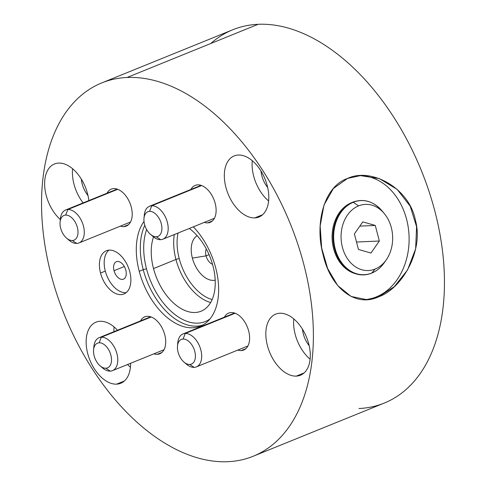 <?xml version="1.0" encoding="UTF-8"?>
<svg xmlns="http://www.w3.org/2000/svg" width="486" height="486" viewBox="0 0 486 486"><rect width="100%" height="100%" fill="white"/><g stroke="black" fill="none" stroke-linecap="round" stroke-linejoin="round"><path stroke-width="0.73" d="M210.821 43.497A201.441 121.792 67.9 0 1 258.133 24.3L127.071 77.481A201.441 121.792 -112.1 0 0 101.732 82.93A201.441 121.792 -112.1 0 0 57.263 295.452A201.441 121.792 -112.1 0 0 227.867 461.7A201.441 121.792 -112.1 0 0 253.206 456.251A201.441 121.792 -112.1 0 0 297.675 243.729A201.441 121.792 -112.1 0 0 127.071 77.481A201.441 121.792 67.9 0 1 303.689 263.941A201.441 121.792 67.9 0 1 227.867 461.7A201.441 121.792 67.9 0 1 51.249 275.234A201.441 121.792 67.9 0 1 127.071 77.481L258.133 24.3A201.441 121.792 67.9 0 1 434.751 210.766A201.441 121.792 67.9 0 1 358.929 408.519M207.656 222.88A19.938 12.053 -112.1 0 0 215.164 203.306A19.938 12.053 -112.1 0 0 197.68 184.85A19.938 12.053 -112.1 0 0 190.925 189.449A19.938 12.053 -112.1 0 1 195.172 185.385A19.938 12.053 -112.1 0 1 197.68 184.85A19.938 12.053 -112.1 0 1 214.569 201.301A19.938 12.053 -112.1 0 1 210.165 222.339A19.938 12.053 -112.1 0 1 207.656 222.88L212.339 220.978L207.656 222.88A19.938 12.053 -112.1 0 1 204.29 222.388A19.938 12.053 -112.1 0 0 207.656 222.88M241.159 350.576A19.938 12.053 -112.1 0 0 248.662 331.002A19.938 12.053 -112.1 0 0 231.184 312.547A19.938 12.053 -112.1 0 0 224.423 317.145A19.938 12.053 -112.1 0 1 228.675 313.087A19.938 12.053 -112.1 0 1 231.184 312.547A19.938 12.053 -112.1 0 1 248.067 329.004A19.938 12.053 -112.1 0 1 243.668 350.042A19.938 12.053 -112.1 0 1 241.159 350.576L245.843 348.681L241.159 350.576A19.938 12.053 -112.1 0 1 237.788 350.09A19.938 12.053 -112.1 0 0 241.159 350.576M157.257 354.33A19.938 12.053 -112.1 0 0 164.76 334.757A19.938 12.053 -112.1 0 0 147.276 316.301A19.938 12.053 -112.1 0 0 140.521 320.9A19.938 12.053 -112.1 0 1 144.773 316.842A19.938 12.053 -112.1 0 1 147.276 316.301A19.938 12.053 -112.1 0 1 164.165 332.758A19.938 12.053 -112.1 0 1 159.766 353.796A19.938 12.053 -112.1 0 1 157.257 354.33L161.941 352.435L157.257 354.33A19.938 12.053 -112.1 0 1 153.886 353.838A19.938 12.053 -112.1 0 0 157.257 354.33M123.754 226.634A19.938 12.053 -112.1 0 0 131.263 207.06A19.938 12.053 -112.1 0 0 113.779 188.598A19.938 12.053 -112.1 0 0 107.023 193.203A19.938 12.053 -112.1 0 1 111.27 189.139A19.938 12.053 -112.1 0 1 113.779 188.598A19.938 12.053 -112.1 0 1 130.667 205.056A19.938 12.053 -112.1 0 1 126.263 226.093A19.938 12.053 -112.1 0 1 123.754 226.634L128.438 224.732L123.754 226.634A19.938 12.053 -112.1 0 1 120.388 226.142A19.938 12.053 -112.1 0 0 123.754 226.634M100.523 273.035A23.328 14.1 -112.1 0 0 120.978 294.625A23.328 14.1 -112.1 0 0 129.756 271.723A23.328 14.1 -112.1 0 0 109.301 250.132A23.328 14.1 -112.1 0 0 100.523 273.035A23.328 14.1 -112.1 0 0 123.912 293.994A23.328 14.1 -112.1 0 0 129.756 271.723A23.328 14.1 -112.1 0 0 106.367 250.764A23.328 14.1 -112.1 0 0 100.523 273.035L105.298 271.097L100.523 273.035M139.233 271.303A61.023 36.893 -112.1 0 0 192.735 327.783A61.023 36.893 -112.1 0 0 215.705 267.877A61.023 36.893 -112.1 0 0 193.331 226.834A61.023 36.893 -112.1 0 1 215.705 267.877A61.023 36.893 -112.1 0 1 200.414 326.136A61.023 36.893 -112.1 0 1 139.233 271.303L143.23 269.675L139.233 271.303A61.023 36.893 -112.1 0 1 144.014 221.47A61.023 36.893 -112.1 0 0 139.233 271.303M254.804 217.892A32.957 19.926 -112.1 0 0 267.209 185.543A32.957 19.926 -112.1 0 0 238.316 155.034A32.957 19.926 -112.1 0 0 225.911 187.389A32.957 19.926 -112.1 0 0 254.804 217.892A32.957 19.926 -112.1 0 0 258.953 217.005A32.957 19.926 -112.1 0 0 266.225 182.232A32.957 19.926 -112.1 0 0 238.316 155.034A32.957 19.926 -112.1 0 0 234.167 155.927A32.957 19.926 -112.1 0 0 226.895 190.694A32.957 19.926 -112.1 0 0 254.804 217.892L262.543 214.751L254.804 217.892M296.308 376.109A32.957 19.926 -112.1 0 0 308.713 343.754A32.957 19.926 -112.1 0 0 279.821 313.245A32.957 19.926 -112.1 0 0 267.415 345.601A32.957 19.926 -112.1 0 0 296.308 376.109A32.957 19.926 -112.1 0 0 300.457 375.216A32.957 19.926 -112.1 0 0 307.729 340.443A32.957 19.926 -112.1 0 0 279.821 313.245A32.957 19.926 -112.1 0 0 275.671 314.138A32.957 19.926 -112.1 0 0 268.4 348.905A32.957 19.926 -112.1 0 0 296.308 376.109L304.054 372.969L296.308 376.109M88.835 200.578A32.957 19.926 -112.1 0 0 58.624 163.071A32.957 19.926 -112.1 0 0 44.651 184.905A32.957 19.926 -112.1 0 0 60.313 219.538A32.957 19.926 -112.1 0 1 44.87 188.112A32.957 19.926 -112.1 0 1 54.481 163.964A32.957 19.926 -112.1 0 1 58.624 163.071A32.957 19.926 -112.1 0 1 88.835 200.578M116.622 384.147A32.957 19.926 -112.1 0 0 130.613 363.285A32.957 19.926 -112.1 0 1 120.771 383.254A32.957 19.926 -112.1 0 1 116.622 384.147L124.361 381.006L116.622 384.147A32.957 19.926 -112.1 0 1 87.729 353.638A32.957 19.926 -112.1 0 1 100.134 321.282A32.957 19.926 -112.1 0 0 95.985 322.175A32.957 19.926 -112.1 0 0 88.713 356.949A32.957 19.926 -112.1 0 0 116.622 384.147M117.521 330.237A32.957 19.926 -112.1 0 0 100.134 321.282A32.957 19.926 -112.1 0 1 117.521 330.237M101.732 82.93L232.794 29.749A201.441 121.792 67.9 0 1 258.133 24.3A201.441 121.792 67.9 0 1 428.737 190.548A201.441 121.792 67.9 0 1 384.268 403.07L253.206 456.251M347.551 178.429C323.518 186.624 314.703 224.18 323.038 254.488C330.037 286.564 354.464 308.142 378.612 296.831C402.189 288.654 423.956 250.515 415.402 220.219C409.382 188.1 371.28 167.135 347.551 178.429L333.39 188.501L323.962 205.086L320.153 226.02L321.659 248.012L327.649 268.509L337.624 285.464L351.05 296.442L366.578 299.607L378.612 296.831L376.267 296.934A62.074 48.345 87.4 0 0 408.349 228.122A62.074 48.345 87.4 0 0 359.312 175.683A62.074 48.345 -92.6 0 1 408.349 228.122A62.074 48.345 -92.6 0 1 376.267 296.934A62.074 48.345 -92.6 0 1 364.956 299.655A62.074 48.345 87.4 0 0 376.267 296.934L378.612 296.831L394.274 286.685L407.578 269.93L415.639 248.802L416.581 226.701L410.214 206.222L397.183 189.406L379.378 178.623L360.436 175.61L347.551 178.429M260.982 170.993A19.938 12.053 -112.1 0 0 267.683 187.511A19.938 12.053 67.9 0 1 260.982 170.993M302.486 329.204A19.938 12.053 -112.1 0 0 309.193 345.722A19.938 12.053 67.9 0 1 302.486 329.204M143.911 317.261L145.679 316.538M81.296 179.03A19.938 12.053 -112.1 0 0 87.996 195.548A19.938 12.053 67.9 0 1 81.296 179.03M126.147 292.657A23.328 14.1 67.9 0 1 105.298 271.097A23.328 14.1 67.9 0 1 108.907 250.162A23.328 14.1 67.9 0 0 105.298 271.097A23.328 14.1 67.9 0 0 126.147 292.657M125.807 270.18A9.404 5.686 -112.1 0 0 117.563 261.468A9.404 5.686 -112.1 0 0 114.022 270.702A9.404 5.686 -112.1 0 0 122.272 279.407A9.404 5.686 -112.1 0 0 125.807 270.18A9.404 5.686 -112.1 0 0 116.379 261.723A9.404 5.686 -112.1 0 0 114.022 270.702L124.325 266.522L114.022 270.702A9.404 5.686 -112.1 0 0 123.45 279.158A9.404 5.686 -112.1 0 0 125.807 270.18M202.37 325.225A61.023 36.893 67.9 0 1 143.23 269.675A61.023 36.893 67.9 0 1 144.804 225.279A61.023 36.893 -112.1 0 0 143.23 269.675A61.023 36.893 -112.1 0 0 202.37 325.225M146.517 268.892A58.612 35.435 67.9 0 1 146.644 229.574A58.612 35.435 67.9 0 0 146.517 268.892A2.406 0.401 -14.7 0 0 143.23 269.675A2.406 0.401 165.3 0 1 146.517 268.892A58.612 35.435 67.9 0 0 209.97 318.938A58.612 35.435 67.9 0 1 146.517 268.892M153.515 268.576A47.44 28.68 -112.1 0 0 195.111 312.492A47.44 28.68 -112.1 0 0 212.971 265.915A47.44 28.68 -112.1 0 0 189.321 228.463A47.44 28.68 -112.1 0 1 212.971 265.915A47.44 28.68 -112.1 0 1 201.083 311.204A47.44 28.68 -112.1 0 1 153.515 268.576L175.956 259.475L153.515 268.576A47.44 28.68 -112.1 0 1 153.546 236.968A47.44 28.68 -112.1 0 0 153.515 268.576M210.632 302.547A47.44 28.68 67.9 0 1 175.956 259.475A47.44 28.68 67.9 0 1 174.298 234.556A47.44 28.68 -112.1 0 0 175.956 259.475A47.44 28.68 -112.1 0 0 210.632 302.547M179.243 258.686A45.034 27.228 67.9 0 1 178.04 233.037A45.034 27.228 67.9 0 0 179.243 258.686A2.406 0.401 -14.7 0 0 175.956 259.475A2.406 0.401 165.3 0 1 179.243 258.686A45.034 27.228 67.9 0 0 212.139 299.564A45.034 27.228 67.9 0 1 179.243 258.686M192.371 258.096A24.075 14.556 -112.1 0 0 215.195 280.149A24.075 14.556 -112.1 0 1 192.371 258.096L206.052 255.867L192.371 258.096A24.075 14.556 -112.1 0 1 197.17 235.728A24.075 14.556 -112.1 0 0 192.371 258.096M212.522 264.275A9.404 5.686 67.9 0 1 206.052 255.867A9.404 5.686 67.9 0 1 206.313 248.978A9.404 5.686 -112.1 0 0 206.052 255.867L209.059 254.646L206.052 255.867A9.404 5.686 -112.1 0 0 212.522 264.275M354.768 273.484A36.754 28.625 -92.6 0 1 332.145 239.051A36.754 28.625 -92.6 0 1 351.542 202.68M72.59 168.739A32.957 19.926 -112.1 0 0 83.118 202.899A32.957 19.926 67.9 0 1 72.59 168.739M268.612 200.961A32.957 19.926 67.9 0 1 252.277 160.702A32.957 19.926 -112.1 0 0 268.612 200.961M310.117 359.172A32.957 19.926 67.9 0 1 293.781 318.913A32.957 19.926 -112.1 0 0 310.117 359.172M130.43 367.209A32.957 19.926 67.9 0 1 127.563 364.524A32.957 19.926 -112.1 0 0 130.43 367.209M113.924 331.695A32.957 19.926 67.9 0 1 114.095 326.95A32.957 19.926 -112.1 0 0 113.924 331.695M375.149 269.031A33.103 25.782 87.4 0 0 391.297 227.545A33.103 25.782 87.4 0 0 358.583 205.888A33.103 25.782 87.4 0 0 342.43 247.374A33.103 25.782 87.4 0 0 375.149 269.031A33.103 25.782 87.4 0 0 386.364 259.688A33.103 25.782 87.4 0 0 384.298 213.579A33.103 25.782 87.4 0 0 358.583 205.888L353.267 202.285A37.082 28.881 -92.6 0 1 382.075 210.9A37.082 28.881 87.4 0 0 353.267 202.285A1.203 0.729 -112.1 0 0 352.696 202.182A1.203 0.729 -112.1 0 0 352.69 202.188A1.203 0.729 67.9 0 1 352.696 202.182A1.203 0.729 67.9 0 1 353.267 202.285L358.583 205.888A33.103 25.782 87.4 0 0 342.43 247.374A33.103 25.782 87.4 0 0 375.149 269.031L371.826 273.017L375.149 269.031M370.952 253.036L358.468 249.482L354.379 233.906L362.781 221.883L375.265 225.431L379.347 241.013L370.952 253.036L358.468 249.482L354.379 233.906L362.781 221.883L375.265 225.431L379.347 241.013L370.952 253.036M356.511 242.034L379.347 241.013L356.511 242.034M359.816 226.124L375.265 225.431L359.816 226.124M371.401 273.187A1.203 0.729 -112.1 0 1 371.31 273.168A1.203 0.729 67.9 0 0 371.638 273.156A1.203 0.729 -112.1 0 0 371.826 273.017A1.203 0.729 67.9 0 1 371.638 273.156C376.662 271.085 380.915 267.549 384.383 262.555A37.082 28.881 -92.6 0 1 371.826 273.017A37.082 28.881 87.4 0 0 384.383 262.555L386.364 259.688M371.638 273.156C366.286 275.289 360.861 275.465 355.357 273.685L354.179 273.296A36.754 28.625 -92.6 0 1 332.138 239.015A36.754 28.625 -92.6 0 1 351.026 202.899L352.174 202.401A37.215 28.984 87.4 0 0 333.044 238.972A37.215 28.984 87.4 0 0 355.357 273.685A37.215 28.984 -92.6 0 1 333.044 238.972A37.215 28.984 -92.6 0 1 352.174 202.401A37.215 28.984 -92.6 0 1 352.69 202.188C363.65 198.294 373.442 201.198 382.075 210.9L384.298 213.579M371.826 273.017A37.082 28.881 -92.6 0 1 335.176 248.759A37.082 28.881 -92.6 0 1 353.267 202.285A37.082 28.881 87.4 0 0 335.176 248.759A37.082 28.881 87.4 0 0 371.826 273.017M151.681 235.285A17.775 10.747 -112.1 0 0 160.641 239.671L156.249 236.767A13.329 8.062 -112.1 0 0 161.267 223.675A13.329 8.062 -112.1 0 0 149.579 211.337A13.329 8.062 -112.1 0 0 144.561 224.423A13.329 8.062 -112.1 0 0 156.249 236.767A13.329 8.062 -112.1 0 0 161.267 223.675A13.329 8.062 -112.1 0 0 149.579 211.337L151.747 205.772L201.611 185.537L151.747 205.772A17.775 10.747 -112.1 0 0 149.512 206.252A17.775 10.747 -112.1 0 0 144.202 216.853M160.641 239.671A17.775 10.747 -112.1 0 0 162.877 239.191A17.775 10.747 -112.1 0 0 166.801 220.437A17.775 10.747 -112.1 0 0 151.747 205.772A17.775 10.747 67.9 0 1 167.33 222.224A17.775 10.747 67.9 0 1 160.641 239.671A17.775 10.747 67.9 0 1 152.987 236.512L150.508 234.392A13.329 8.062 -112.1 0 0 156.249 236.767L160.641 239.671M143.984 218.311L144.287 215.067A17.775 10.747 67.9 0 1 151.747 205.772L149.579 211.337A13.329 8.062 -112.1 0 0 143.984 218.311A13.329 8.062 -112.1 0 0 150.508 234.392M67.779 239.039A17.775 10.747 -112.1 0 0 76.739 243.425L72.347 240.515A13.329 8.062 -112.1 0 0 77.365 227.43A13.329 8.062 -112.1 0 0 65.677 215.091A13.329 8.062 -112.1 0 0 60.659 228.177A13.329 8.062 -112.1 0 0 72.347 240.515A13.329 8.062 -112.1 0 0 77.365 227.43A13.329 8.062 -112.1 0 0 65.677 215.091L67.846 209.521L117.709 189.291L67.846 209.521A17.775 10.747 -112.1 0 0 65.61 210.007A17.775 10.747 -112.1 0 0 60.3 220.608M76.739 243.425A17.775 10.747 -112.1 0 0 78.975 242.945A17.775 10.747 -112.1 0 0 82.899 224.192A17.775 10.747 -112.1 0 0 67.846 209.521A17.775 10.747 67.9 0 1 83.428 225.978A17.775 10.747 67.9 0 1 76.739 243.425A17.775 10.747 67.9 0 1 69.085 240.266L66.606 238.146A13.329 8.062 -112.1 0 0 72.347 240.515L76.739 243.425M60.082 222.066L60.386 218.815A17.775 10.747 67.9 0 1 67.846 209.521L65.677 215.091A13.329 8.062 -112.1 0 0 60.082 222.066A13.329 8.062 -112.1 0 0 66.606 238.146M101.276 366.736A17.775 10.747 -112.1 0 0 110.237 371.128L105.851 368.218A13.329 8.062 -112.1 0 0 110.869 355.132A13.329 8.062 -112.1 0 0 99.18 342.794A13.329 8.062 -112.1 0 0 94.163 355.88A13.329 8.062 -112.1 0 0 105.851 368.218A13.329 8.062 -112.1 0 0 110.869 355.132A13.329 8.062 -112.1 0 0 99.18 342.794L101.343 337.223L151.207 316.993L101.343 337.223A17.775 10.747 -112.1 0 0 99.108 337.703A17.775 10.747 -112.1 0 0 93.798 348.31M110.237 371.128A17.775 10.747 -112.1 0 0 112.479 370.642A17.775 10.747 -112.1 0 0 116.397 351.894A17.775 10.747 -112.1 0 0 101.343 337.223A17.775 10.747 67.9 0 1 116.932 353.674A17.775 10.747 67.9 0 1 110.237 371.128A17.775 10.747 67.9 0 1 102.582 367.963L100.11 365.849A13.329 8.062 -112.1 0 0 105.851 368.218L110.237 371.128M93.579 349.762L93.883 346.518A17.775 10.747 67.9 0 1 101.343 337.223L99.18 342.794A13.329 8.062 -112.1 0 0 93.579 349.762A13.329 8.062 -112.1 0 0 100.11 365.849M185.184 362.981A17.775 10.747 -112.1 0 0 194.145 367.373L189.753 364.464A13.329 8.062 -112.1 0 0 194.771 351.378A13.329 8.062 -112.1 0 0 183.082 339.04A13.329 8.062 -112.1 0 0 178.064 352.125A13.329 8.062 -112.1 0 0 189.753 364.464A13.329 8.062 -112.1 0 0 194.771 351.378A13.329 8.062 -112.1 0 0 183.082 339.04L185.251 333.469L235.115 313.239L185.251 333.469A17.775 10.747 -112.1 0 0 183.015 333.949A17.775 10.747 -112.1 0 0 177.706 344.556M194.145 367.373A17.775 10.747 -112.1 0 0 196.38 366.887A17.775 10.747 -112.1 0 0 200.305 348.14A17.775 10.747 -112.1 0 0 185.251 333.469A17.775 10.747 67.9 0 1 200.833 349.92A17.775 10.747 67.9 0 1 194.145 367.373A17.775 10.747 67.9 0 1 186.49 364.208L184.012 362.094A13.329 8.062 -112.1 0 0 189.753 364.464L194.145 367.373M177.487 346.008L177.785 342.764A17.775 10.747 67.9 0 1 185.251 333.469L183.082 339.04A13.329 8.062 -112.1 0 0 177.487 346.008A13.329 8.062 -112.1 0 0 184.012 362.094M352.696 202.182L352.174 202.401M214.417 218.281L162.877 239.191M201.052 185.336L149.512 206.252M130.509 222.029L78.975 242.945M117.144 189.09L65.61 210.007M164.013 349.732L112.479 370.642M150.648 316.793L99.108 337.703M247.915 345.977L196.38 366.887M234.55 313.039L183.015 333.949"/></g></svg>

